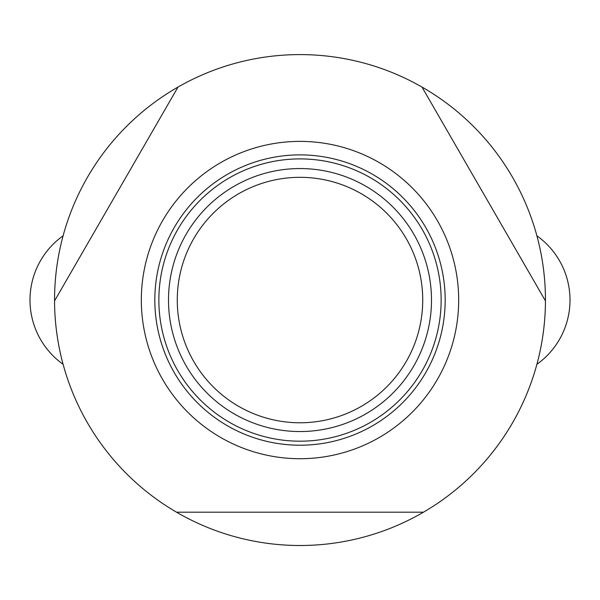 <?xml version="1.0" encoding="UTF-8"?>
<svg xmlns="http://www.w3.org/2000/svg" width="600" height="600" viewBox="0 0 600 600"><rect width="100%" height="100%" fill="white"/><g stroke="black" fill="none" stroke-linecap="round" stroke-linejoin="round"><path stroke-width="0.9" d="M55.035 300.053L178.012 87.052A245.452 245.452 0 0 1 545.452 300.053A245.452 245.452 0 0 1 545.452 300.9A245.452 245.452 0 0 1 176.535 512.19A245.452 245.452 0 0 1 54.547 300.9A245.452 245.452 0 0 1 54.547 300.053A245.452 245.452 0 0 1 178.012 87.052L54.547 300.9M458.67 300.053A158.67 158.67 0 0 1 300 458.715A158.67 158.67 0 0 1 141.33 300.053A158.67 158.67 0 0 1 300 141.382A158.67 158.67 0 0 1 458.67 300.053M176.535 512.19L423.465 512.19M545.452 300.9L421.987 87.052L544.965 300.053M431.49 300.053A131.49 131.49 0 0 1 300 431.543A131.49 131.49 0 0 1 168.51 300.053A131.49 131.49 0 0 1 300 168.555A131.49 131.49 0 0 1 431.49 300.053M422.73 300.053A122.73 122.73 0 0 1 300 422.775A122.73 122.73 0 0 1 177.27 300.053A122.73 122.73 0 0 1 300 177.322A122.73 122.73 0 0 1 422.73 300.053M445.17 300.053A145.17 145.17 0 0 1 300 445.215A145.17 145.17 0 0 1 154.83 300.053A145.17 145.17 0 0 1 300 154.882A145.17 145.17 0 0 1 445.17 300.053M300 158.903A141.142 141.142 0 0 0 158.858 300.053A141.142 141.142 0 0 0 300 441.195A141.142 141.142 0 0 0 441.143 300.053A141.142 141.142 0 0 0 300 158.903M63.105 235.8A78.892 78.892 0 0 0 63.105 364.298M536.895 364.298A78.892 78.892 0 0 0 536.895 235.8"/></g></svg>
